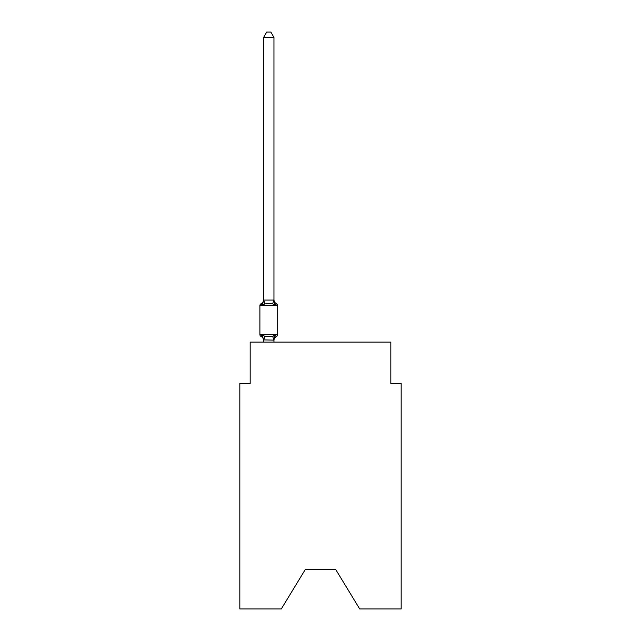 <?xml version="1.0" encoding="UTF-8"?>
<svg xmlns="http://www.w3.org/2000/svg" width="641" height="641" viewBox="0 0 641 641"><rect width="100%" height="100%" fill="white"/><g stroke="black" fill="none" stroke-linecap="round" stroke-linejoin="round"><path stroke-width="0.96" d="M335.804 569.649L359.697 608.95L401.17 608.95L401.17 383.486L390.826 383.486L390.826 342.118L250.174 342.118L250.174 383.486L239.83 383.486L239.83 608.95L281.303 608.95L305.196 569.649L335.804 569.649L305.196 569.649M273.875 340.123L272.665 336.301L275.253 334.971L276.519 336.429A2.067 2.067 0 0 0 277.681 334.562A2.067 2.067 0 0 1 276.519 336.429L275.253 334.971L273.875 340.123L263.619 339.906L263.619 340.515A4.551 4.551 0 0 0 261.055 336.429A2.067 2.067 0 0 1 259.893 334.562A2.067 2.067 0 0 0 261.055 336.429A2.067 2.067 0 0 1 259.893 334.562A2.067 2.067 0 0 0 261.055 336.429A2.067 2.067 0 0 1 259.893 334.562A2.067 2.067 0 0 0 261.055 336.429A2.067 2.067 0 0 1 259.893 334.562A2.067 2.067 0 0 0 261.055 336.429A2.067 2.067 0 0 1 259.893 334.562A2.067 2.067 0 0 0 261.055 336.429A2.067 2.067 0 0 1 259.893 334.562A2.067 2.067 0 0 0 261.055 336.429A2.067 2.067 0 0 1 259.893 334.562A2.067 2.067 0 0 0 261.055 336.429A2.067 2.067 0 0 1 259.893 334.562A2.067 2.067 0 0 0 261.055 336.429A2.067 2.067 0 0 1 259.893 334.562A2.067 2.067 0 0 0 261.055 336.429A2.067 2.067 0 0 1 259.893 334.562A2.067 2.067 0 0 0 261.055 336.429A2.067 2.067 0 0 1 259.893 334.562A2.067 2.067 0 0 0 261.055 336.429A2.067 2.067 0 0 1 259.893 334.562A2.067 2.067 0 0 0 261.055 336.429A2.067 2.067 0 0 1 259.893 334.562A2.067 2.067 0 0 0 261.055 336.429A2.067 2.067 0 0 1 259.893 334.562A2.067 2.067 0 0 0 261.055 336.429A2.067 2.067 0 0 1 259.893 334.562A2.067 2.067 0 0 0 261.055 336.429A2.067 2.067 0 0 1 259.893 334.562A2.067 2.067 0 0 0 261.055 336.429A2.067 2.067 0 0 1 259.893 334.562A2.067 2.067 0 0 0 261.055 336.429A2.067 2.067 0 0 1 259.893 334.562A2.067 2.067 0 0 0 261.055 336.429A2.067 2.067 0 0 1 259.893 334.562A2.067 2.067 0 0 0 261.055 336.429A2.067 2.067 0 0 1 259.893 334.562A2.067 2.067 0 0 0 261.055 336.429A2.067 2.067 0 0 1 259.893 334.562A2.067 2.067 0 0 0 261.055 336.429L262.321 334.971L261.055 336.429A2.067 2.067 0 0 1 259.893 334.562A2.067 2.067 0 0 0 261.055 336.429A2.067 2.067 0 0 1 259.893 334.562A2.067 2.067 0 0 0 261.055 336.429A2.067 2.067 0 0 1 259.893 334.562A2.067 2.067 0 0 0 261.055 336.429A2.067 2.067 0 0 1 259.893 334.562A2.067 2.067 0 0 0 261.055 336.429A2.067 2.067 0 0 1 259.893 334.562A2.067 2.067 0 0 0 261.055 336.429A2.067 2.067 0 0 1 259.893 334.562A2.067 2.067 0 0 0 261.055 336.429A2.067 2.067 0 0 1 259.893 334.562A2.067 2.067 0 0 0 261.055 336.429A2.067 2.067 0 0 1 259.893 334.562A2.067 2.067 0 0 0 261.055 336.429A2.067 2.067 0 0 1 259.893 334.562A2.067 2.067 0 0 0 261.055 336.429A2.067 2.067 0 0 1 259.893 334.562A2.067 2.067 0 0 0 261.055 336.429A2.067 2.067 0 0 1 259.893 334.562A2.067 2.067 0 0 0 261.055 336.429A2.067 2.067 0 0 1 259.893 334.562A2.067 2.067 0 0 0 261.055 336.429A2.067 2.067 0 0 1 259.893 334.562A2.067 2.067 0 0 0 261.055 336.429A2.067 2.067 0 0 1 259.893 334.562A2.067 2.067 0 0 0 261.055 336.429A2.067 2.067 0 0 1 259.893 334.562A2.067 2.067 0 0 0 261.055 336.429A2.067 2.067 0 0 1 259.893 334.562A2.067 2.067 0 0 0 261.055 336.429A2.067 2.067 0 0 1 259.893 334.562A2.067 2.067 0 0 0 261.055 336.429A2.067 2.067 0 0 1 259.893 334.562A2.067 2.067 0 0 0 261.055 336.429A2.067 2.067 0 0 1 259.893 334.562A2.067 2.067 0 0 0 261.055 336.429A2.067 2.067 0 0 1 259.893 334.562A2.067 2.067 0 0 0 261.055 336.429A2.067 2.067 0 0 1 259.893 334.562A2.067 2.067 0 0 0 261.055 336.429A2.067 2.067 0 0 1 259.893 334.562A2.067 2.067 0 0 0 261.055 336.429A2.067 2.067 0 0 1 259.893 334.562A2.067 2.067 0 0 0 261.055 336.429A2.067 2.067 0 0 1 259.893 334.562A2.067 2.067 0 0 0 261.055 336.429A2.067 2.067 0 0 1 259.893 334.562A2.067 2.067 0 0 0 261.055 336.429A2.067 2.067 0 0 1 259.893 334.562A2.067 2.067 0 0 0 261.055 336.429A2.067 2.067 0 0 1 259.893 334.562A2.067 2.067 0 0 0 261.055 336.429A2.067 2.067 0 0 1 259.893 334.562A2.067 2.067 0 0 0 261.055 336.429A2.067 2.067 0 0 1 259.893 334.562A2.067 2.067 0 0 0 261.055 336.429A2.067 2.067 0 0 1 259.893 334.562A2.067 2.067 0 0 0 261.055 336.429A2.067 2.067 0 0 1 259.893 334.562A2.067 2.067 0 0 0 261.055 336.429A2.067 2.067 0 0 1 259.893 334.562A2.067 2.067 0 0 0 261.055 336.429A2.067 2.067 0 0 1 259.893 334.562A2.067 2.067 0 0 0 261.055 336.429A2.067 2.067 0 0 1 259.893 334.562A2.067 2.067 0 0 0 261.055 336.429A2.067 2.067 0 0 1 259.893 334.562A2.067 2.067 0 0 0 261.055 336.429A2.067 2.067 0 0 1 259.893 334.562A2.067 2.067 0 0 0 261.055 336.429A2.067 2.067 0 0 1 259.893 334.562A2.067 2.067 0 0 0 261.055 336.429A2.067 2.067 0 0 1 259.893 334.562A2.067 2.067 0 0 0 261.055 336.429L262.321 334.971L261.055 336.429L262.321 334.971L261.055 336.429L262.321 334.971L261.055 336.429L262.321 334.971L261.055 336.429L262.321 334.971L261.055 336.429L262.321 334.971L261.055 336.429L262.321 334.971L261.055 336.429L262.321 334.971L261.055 336.429L262.321 334.971L261.055 336.429L262.321 334.971L261.055 336.429L262.321 334.971L261.055 336.429L262.321 334.971L261.055 336.429L262.321 334.971L261.055 336.429L262.321 334.971L261.055 336.429L262.321 334.971L261.055 336.429L262.321 334.971L261.055 336.429L262.321 334.971L261.055 336.429L262.321 334.971L261.055 336.429L262.321 334.971L261.055 336.429L262.321 334.971L261.055 336.429L262.321 334.971L261.055 336.429L262.321 334.971L261.055 336.429L262.321 334.971L261.055 336.429L262.321 334.971L261.055 336.429L262.321 334.971L261.055 336.429L262.321 334.971L261.055 336.429L262.321 334.971L261.055 336.429L262.321 334.971L261.055 336.429L262.321 334.971L261.055 336.429L262.321 334.971L264.909 336.301L272.665 336.301L274.636 335.66M273.955 37.426L263.619 37.426L266.72 32.05L270.855 32.05L273.955 37.426L273.955 300.268L275.253 305.204L276.519 303.746L275.253 305.204L272.665 303.874L268.787 303.666L264.909 303.874L262.321 305.204L261.055 303.746A2.067 2.067 0 0 0 259.893 305.605A2.067 2.067 0 0 1 261.055 303.746L261.648 304.034L261.055 303.746A2.067 2.067 0 0 0 259.893 305.605A2.067 2.067 0 0 1 261.055 303.746A2.067 2.067 0 0 0 259.893 305.605A2.067 2.067 0 0 1 261.055 303.746L261.648 304.034L261.055 303.746A2.067 2.067 0 0 0 259.893 305.605A2.067 2.067 0 0 1 261.055 303.746A2.067 2.067 0 0 0 259.893 305.605A2.067 2.067 0 0 1 261.055 303.746L261.648 304.034L261.055 303.746A2.067 2.067 0 0 0 259.893 305.605A2.067 2.067 0 0 1 261.055 303.746A2.067 2.067 0 0 0 259.893 305.605A2.067 2.067 0 0 1 261.055 303.746L261.648 304.034L261.055 303.746A2.067 2.067 0 0 0 259.893 305.605A2.067 2.067 0 0 1 261.055 303.746A2.067 2.067 0 0 0 259.893 305.605A2.067 2.067 0 0 1 261.055 303.746L261.648 304.034L261.055 303.746A2.067 2.067 0 0 0 259.893 305.605A2.067 2.067 0 0 1 261.055 303.746A2.067 2.067 0 0 0 259.893 305.605A2.067 2.067 0 0 1 261.055 303.746L261.648 304.034L261.055 303.746A2.067 2.067 0 0 0 259.893 305.605A2.067 2.067 0 0 1 261.055 303.746A2.067 2.067 0 0 0 259.893 305.605A2.067 2.067 0 0 1 261.055 303.746L261.648 304.034L261.055 303.746A2.067 2.067 0 0 0 259.893 305.605A2.067 2.067 0 0 1 261.055 303.746A2.067 2.067 0 0 0 259.893 305.605A2.067 2.067 0 0 1 261.055 303.746L261.648 304.034L261.055 303.746A2.067 2.067 0 0 0 259.893 305.605A2.067 2.067 0 0 1 261.055 303.746A2.067 2.067 0 0 0 259.893 305.605A2.067 2.067 0 0 1 261.055 303.746L261.648 304.034L261.055 303.746A2.067 2.067 0 0 0 259.893 305.605A2.067 2.067 0 0 1 261.055 303.746A2.067 2.067 0 0 0 259.893 305.605A2.067 2.067 0 0 1 261.055 303.746L261.648 304.034L261.055 303.746A2.067 2.067 0 0 0 259.893 305.605A2.067 2.067 0 0 1 261.055 303.746A2.067 2.067 0 0 0 259.893 305.605A2.067 2.067 0 0 1 261.055 303.746L261.648 304.034L261.055 303.746A2.067 2.067 0 0 0 259.893 305.605A2.067 2.067 0 0 1 261.055 303.746A2.067 2.067 0 0 0 259.893 305.605A2.067 2.067 0 0 1 261.055 303.746L261.648 304.034L261.055 303.746A2.067 2.067 0 0 0 259.893 305.605A2.067 2.067 0 0 1 261.055 303.746A2.067 2.067 0 0 0 259.893 305.605A2.067 2.067 0 0 1 261.055 303.746L261.648 304.034L261.055 303.746A2.067 2.067 0 0 0 259.893 305.605A2.067 2.067 0 0 1 261.055 303.746A2.067 2.067 0 0 0 259.893 305.605A2.067 2.067 0 0 1 261.055 303.746L261.648 304.034L261.055 303.746A2.067 2.067 0 0 0 259.893 305.605A2.067 2.067 0 0 1 261.055 303.746A2.067 2.067 0 0 0 259.893 305.605A2.067 2.067 0 0 1 261.055 303.746L261.648 304.034L261.055 303.746A2.067 2.067 0 0 0 259.893 305.605A2.067 2.067 0 0 1 261.055 303.746A2.067 2.067 0 0 0 259.893 305.605A2.067 2.067 0 0 1 261.055 303.746L261.648 304.034L261.055 303.746A2.067 2.067 0 0 0 259.893 305.605A2.067 2.067 0 0 1 261.055 303.746A2.067 2.067 0 0 0 259.893 305.605A2.067 2.067 0 0 1 261.055 303.746L261.648 304.034L261.055 303.746A2.067 2.067 0 0 0 259.893 305.605A2.067 2.067 0 0 1 261.055 303.746A2.067 2.067 0 0 0 259.893 305.605A2.067 2.067 0 0 1 261.055 303.746L261.648 304.034L261.055 303.746A2.067 2.067 0 0 0 259.893 305.605A2.067 2.067 0 0 1 261.055 303.746A2.067 2.067 0 0 0 259.893 305.605A2.067 2.067 0 0 1 261.055 303.746L261.648 304.034L261.055 303.746A2.067 2.067 0 0 0 259.893 305.605A2.067 2.067 0 0 1 261.055 303.746A2.067 2.067 0 0 0 259.893 305.605A2.067 2.067 0 0 1 261.055 303.746L261.648 304.034L261.055 303.746A2.067 2.067 0 0 0 259.893 305.605A2.067 2.067 0 0 1 261.055 303.746A2.067 2.067 0 0 0 259.893 305.605A2.067 2.067 0 0 1 261.055 303.746L261.648 304.034L261.055 303.746A2.067 2.067 0 0 0 259.893 305.605A2.067 2.067 0 0 1 261.055 303.746A2.067 2.067 0 0 0 259.893 305.605A2.067 2.067 0 0 1 261.055 303.746L261.648 304.034L261.055 303.746A2.067 2.067 0 0 0 259.893 305.605A2.067 2.067 0 0 1 261.055 303.746A2.067 2.067 0 0 0 259.893 305.605A2.067 2.067 0 0 1 261.055 303.746L261.648 304.034L261.055 303.746A2.067 2.067 0 0 0 259.893 305.605A2.067 2.067 0 0 1 261.055 303.746A2.067 2.067 0 0 0 259.893 305.605A2.067 2.067 0 0 1 261.055 303.746L261.648 304.034L261.055 303.746A2.067 2.067 0 0 0 259.893 305.605A2.067 2.067 0 0 1 261.055 303.746A2.067 2.067 0 0 0 259.893 305.605A2.067 2.067 0 0 1 261.055 303.746L261.648 304.034L261.055 303.746A2.067 2.067 0 0 0 259.893 305.605A2.067 2.067 0 0 1 261.055 303.746A2.067 2.067 0 0 0 259.893 305.605A2.067 2.067 0 0 1 261.055 303.746L261.648 304.034L261.055 303.746A2.067 2.067 0 0 0 259.893 305.605A2.067 2.067 0 0 1 261.055 303.746A2.067 2.067 0 0 0 259.893 305.605A2.067 2.067 0 0 1 261.055 303.746L261.648 304.034L261.055 303.746A2.067 2.067 0 0 0 259.893 305.605A2.067 2.067 0 0 1 261.055 303.746A2.067 2.067 0 0 0 259.893 305.605A2.067 2.067 0 0 1 261.055 303.746L261.648 304.034L261.055 303.746A2.067 2.067 0 0 0 259.893 305.605A2.067 2.067 0 0 1 261.055 303.746A2.067 2.067 0 0 0 259.893 305.605A2.067 2.067 0 0 1 261.055 303.746L261.648 304.034L261.055 303.746A2.067 2.067 0 0 0 259.893 305.605A2.067 2.067 0 0 1 261.055 303.746A2.067 2.067 0 0 0 259.893 305.605A2.067 2.067 0 0 1 261.055 303.746L262.321 305.204L261.055 303.746A4.551 4.551 0 0 0 263.619 299.651M273.955 300.268L273.955 299.651L273.955 300.268M276.519 336.429L275.253 334.971L276.519 336.429A2.067 2.067 0 0 0 277.681 334.562A2.067 2.067 0 0 1 276.519 336.429A2.067 2.067 0 0 0 277.681 334.562A2.067 2.067 0 0 1 276.519 336.429L275.926 336.14L276.519 336.429A2.067 2.067 0 0 0 277.681 334.562A2.067 2.067 0 0 1 276.519 336.429A2.067 2.067 0 0 0 277.681 334.562A2.067 2.067 0 0 1 276.519 336.429L275.926 336.14L276.519 336.429A2.067 2.067 0 0 0 277.681 334.562A2.067 2.067 0 0 1 276.519 336.429A2.067 2.067 0 0 0 277.681 334.562A2.067 2.067 0 0 1 276.519 336.429L275.926 336.14L276.519 336.429A2.067 2.067 0 0 0 277.681 334.562A2.067 2.067 0 0 1 276.519 336.429A2.067 2.067 0 0 0 277.681 334.562A2.067 2.067 0 0 1 276.519 336.429L275.926 336.14L276.519 336.429A2.067 2.067 0 0 0 277.681 334.562A2.067 2.067 0 0 1 276.519 336.429A2.067 2.067 0 0 0 277.681 334.562A2.067 2.067 0 0 1 276.519 336.429L275.926 336.14L276.519 336.429A2.067 2.067 0 0 0 277.681 334.562A2.067 2.067 0 0 1 276.519 336.429A2.067 2.067 0 0 0 277.681 334.562A2.067 2.067 0 0 1 276.519 336.429L275.926 336.14L276.519 336.429A2.067 2.067 0 0 0 277.681 334.562A2.067 2.067 0 0 1 276.519 336.429A2.067 2.067 0 0 0 277.681 334.562A2.067 2.067 0 0 1 276.519 336.429L275.926 336.14L276.519 336.429A2.067 2.067 0 0 0 277.681 334.562A2.067 2.067 0 0 1 276.519 336.429A2.067 2.067 0 0 0 277.681 334.562A2.067 2.067 0 0 1 276.519 336.429L275.926 336.14L276.519 336.429A2.067 2.067 0 0 0 277.681 334.562A2.067 2.067 0 0 1 276.519 336.429A2.067 2.067 0 0 0 277.681 334.562A2.067 2.067 0 0 1 276.519 336.429L275.926 336.14L276.519 336.429A2.067 2.067 0 0 0 277.681 334.562A2.067 2.067 0 0 1 276.519 336.429A2.067 2.067 0 0 0 277.681 334.562A2.067 2.067 0 0 1 276.519 336.429L275.926 336.14L276.519 336.429A2.067 2.067 0 0 0 277.681 334.562A2.067 2.067 0 0 1 276.519 336.429A2.067 2.067 0 0 0 277.681 334.562A2.067 2.067 0 0 1 276.519 336.429L275.926 336.14L276.519 336.429A2.067 2.067 0 0 0 277.681 334.562A2.067 2.067 0 0 1 276.519 336.429A2.067 2.067 0 0 0 277.681 334.562A2.067 2.067 0 0 1 276.519 336.429L275.926 336.14L276.519 336.429A2.067 2.067 0 0 0 277.681 334.562A2.067 2.067 0 0 1 276.519 336.429A2.067 2.067 0 0 0 277.681 334.562A2.067 2.067 0 0 1 276.519 336.429L275.926 336.14L276.519 336.429A2.067 2.067 0 0 0 277.681 334.562A2.067 2.067 0 0 1 276.519 336.429A2.067 2.067 0 0 0 277.681 334.562A2.067 2.067 0 0 1 276.519 336.429L275.926 336.14L276.519 336.429A2.067 2.067 0 0 0 277.681 334.562A2.067 2.067 0 0 1 276.519 336.429A2.067 2.067 0 0 0 277.681 334.562A2.067 2.067 0 0 1 276.519 336.429L275.926 336.14L276.519 336.429A2.067 2.067 0 0 0 277.681 334.562A2.067 2.067 0 0 1 276.519 336.429A2.067 2.067 0 0 0 277.681 334.562A2.067 2.067 0 0 1 276.519 336.429L275.926 336.14L276.519 336.429A2.067 2.067 0 0 0 277.681 334.562A2.067 2.067 0 0 1 276.519 336.429A2.067 2.067 0 0 0 277.681 334.562A2.067 2.067 0 0 1 276.519 336.429L275.926 336.14L276.519 336.429A2.067 2.067 0 0 0 277.681 334.562A2.067 2.067 0 0 1 276.519 336.429A2.067 2.067 0 0 0 277.681 334.562A2.067 2.067 0 0 1 276.519 336.429L275.926 336.14L276.519 336.429A2.067 2.067 0 0 0 277.681 334.562A2.067 2.067 0 0 1 276.519 336.429A2.067 2.067 0 0 0 277.681 334.562A2.067 2.067 0 0 1 276.519 336.429L275.926 336.14L276.519 336.429A2.067 2.067 0 0 0 277.681 334.562A2.067 2.067 0 0 1 276.519 336.429A2.067 2.067 0 0 0 277.681 334.562A2.067 2.067 0 0 1 276.519 336.429L275.926 336.14L276.519 336.429A2.067 2.067 0 0 0 277.681 334.562A2.067 2.067 0 0 1 276.519 336.429A2.067 2.067 0 0 0 277.681 334.562A2.067 2.067 0 0 1 276.519 336.429L275.926 336.14L276.519 336.429A2.067 2.067 0 0 0 277.681 334.562A2.067 2.067 0 0 1 276.519 336.429A2.067 2.067 0 0 0 277.681 334.562A2.067 2.067 0 0 1 276.519 336.429L275.926 336.14L276.519 336.429A2.067 2.067 0 0 0 277.681 334.562A2.067 2.067 0 0 1 276.519 336.429A2.067 2.067 0 0 0 277.681 334.562A2.067 2.067 0 0 1 276.519 336.429L275.926 336.14L276.519 336.429A2.067 2.067 0 0 0 277.681 334.562A2.067 2.067 0 0 1 276.519 336.429A2.067 2.067 0 0 0 277.681 334.562A2.067 2.067 0 0 1 276.519 336.429L275.926 336.14L276.519 336.429A2.067 2.067 0 0 0 277.681 334.562A2.067 2.067 0 0 1 276.519 336.429A2.067 2.067 0 0 0 277.681 334.562A2.067 2.067 0 0 1 276.519 336.429L275.926 336.14L276.519 336.429A2.067 2.067 0 0 0 277.681 334.562A2.067 2.067 0 0 1 276.519 336.429A2.067 2.067 0 0 0 277.681 334.562A2.067 2.067 0 0 1 276.519 336.429L275.926 336.14L276.519 336.429A2.067 2.067 0 0 0 277.681 334.562A2.067 2.067 0 0 1 276.519 336.429A2.067 2.067 0 0 0 277.681 334.562A2.067 2.067 0 0 1 276.519 336.429L275.926 336.14L276.519 336.429A2.067 2.067 0 0 0 277.681 334.562A2.067 2.067 0 0 1 276.519 336.429A2.067 2.067 0 0 0 277.681 334.562A2.067 2.067 0 0 1 276.519 336.429L275.926 336.14L276.519 336.429A2.067 2.067 0 0 0 277.681 334.562A2.067 2.067 0 0 1 276.519 336.429A2.067 2.067 0 0 0 277.681 334.562A2.067 2.067 0 0 1 276.519 336.429A4.551 4.551 0 0 0 273.955 340.515M273.955 339.906L274.444 337.47M273.955 299.651A4.551 4.551 0 0 0 276.519 303.746L275.253 305.204L276.519 303.746A2.067 2.067 0 0 1 277.681 305.605L277.681 334.562L277.681 305.605L277.681 334.562L277.681 305.605L277.681 334.562L277.681 305.605L277.681 334.562L277.681 305.605L277.681 334.562L277.681 305.605L277.681 334.562L277.681 305.605L277.681 334.562L277.681 305.605L277.681 334.562L277.681 305.605L277.681 334.562L277.681 305.605L277.681 334.562L277.681 305.605L277.681 334.562L277.681 305.605L277.681 334.562L277.681 305.605L277.681 334.562L277.681 305.605L277.681 334.562L277.681 305.605L277.681 334.562L277.681 305.605L277.681 334.562L277.681 305.605L277.681 334.562L277.681 305.605L277.681 334.562L277.681 305.605L277.681 334.562L277.681 305.605L277.681 334.562L277.681 305.605L277.681 334.562L277.681 305.605L277.681 334.562L277.681 305.605L277.681 334.562L277.681 305.605L277.681 334.562L277.681 305.605L277.681 334.562L277.681 305.605L277.681 334.562L277.681 305.605L277.681 334.562L277.681 305.605L277.681 334.562L277.681 305.605L277.681 334.562L277.681 305.605L277.681 334.562L277.681 305.605L277.681 334.562L277.681 305.605L277.681 334.562L277.681 305.605L277.681 334.562L277.681 305.605L277.681 334.562L277.681 305.605L277.681 334.562L277.681 305.605L277.681 334.562L277.681 305.605L277.681 334.562L277.681 305.605L277.681 334.562L277.681 305.605L277.681 334.562L277.681 305.605L277.681 334.562L277.681 305.605L277.681 334.562L277.681 305.605L277.681 334.562L277.681 305.605L277.681 334.562L277.681 305.605L277.681 334.562L277.681 305.605L277.681 334.562L277.681 305.605L277.681 334.562L277.681 305.605L277.681 334.562L277.681 305.605L277.681 334.562L277.681 305.605L277.681 334.562L277.681 305.605L259.893 305.605L259.893 334.562L277.681 334.562M263.619 37.426L263.619 300.268L262.321 305.204L261.055 303.746M263.619 300.076L273.955 300.076M273.955 342.118L273.955 340.091M263.619 342.118L263.619 340.091M262.321 334.971L263.619 340.515M264.909 336.301L263.699 340.123M263.699 300.052L264.909 303.874M273.875 300.052L272.665 303.874"/></g></svg>
